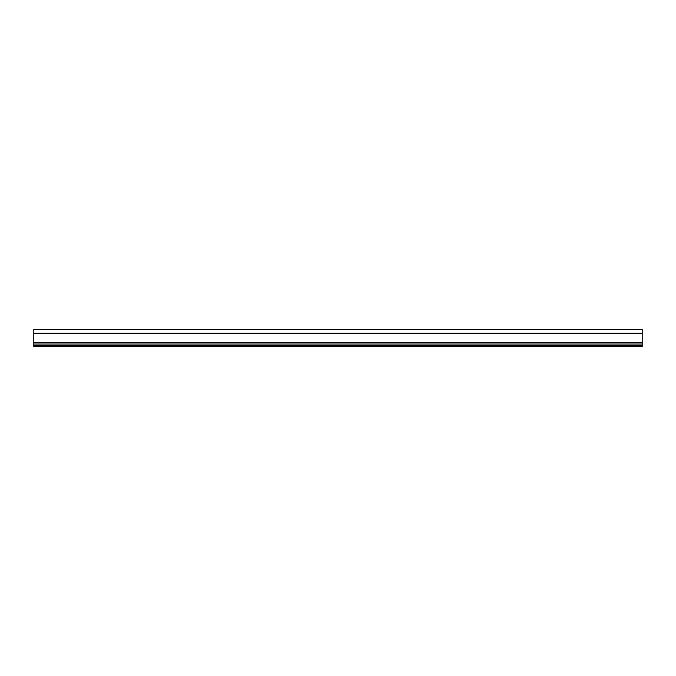 <?xml version="1.0" encoding="UTF-8"?>
<svg xmlns="http://www.w3.org/2000/svg" width="676" height="676" viewBox="0 0 676 676"><rect width="100%" height="100%" fill="white"/><g stroke="black" fill="none" stroke-linecap="round" stroke-linejoin="round"><path stroke-width="1.01" d="M557.252 329.389L577.912 329.389M499.86 329.389L520.52 329.389M442.459 329.389L463.128 329.389M385.066 329.389L405.727 329.389M327.666 329.389L348.334 329.389M270.273 329.389L290.933 329.389M212.872 329.389L233.541 329.389M155.48 329.389L176.14 329.389M98.088 329.389L118.748 329.389M40.687 329.389L61.347 329.389M614.653 329.389L635.313 329.389M642.2 345.461L642.2 329.389L33.8 329.389L33.8 346.611L642.2 346.611L642.2 345.461L33.8 345.461M69.383 329.389L90.052 329.389M126.784 329.389L147.444 329.389M184.176 329.389L204.845 329.389M241.577 329.389L262.237 329.389M298.969 329.389L319.63 329.389M356.37 329.389L377.031 329.389M413.763 329.389L434.423 329.389M471.155 329.389L491.824 329.389M528.556 329.389L549.216 329.389M585.948 329.389L606.617 329.389M642.2 333.285L33.8 333.285M642.2 342.715L33.8 342.715M642.2 344.042L33.8 344.042"/></g></svg>
